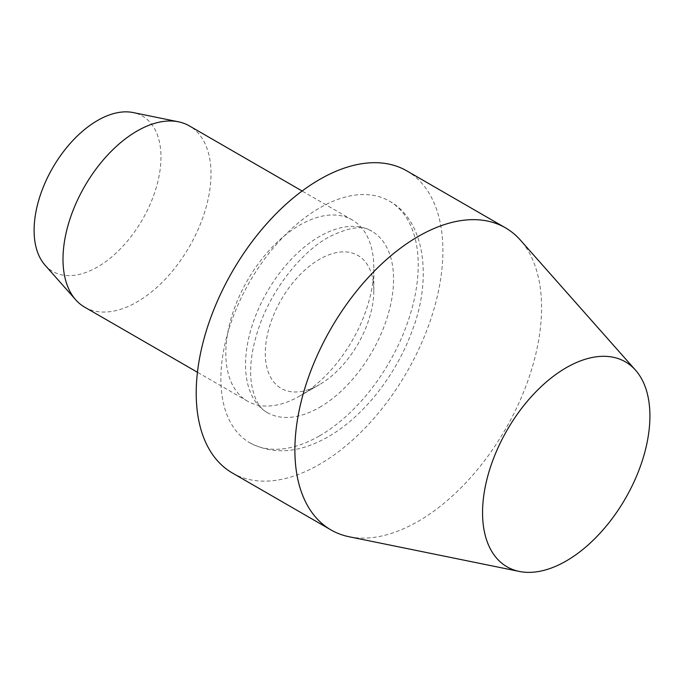 <?xml version="1.0" encoding="UTF-8"?>
<svg xmlns="http://www.w3.org/2000/svg" width="684" height="684" viewBox="0 0 684 684"><rect width="100%" height="100%" fill="white"/><g stroke="black" fill="none" stroke-linecap="round" stroke-linejoin="round"><path stroke-width="0.51" stroke-dasharray="3.42 2.56" d="M349.114 536.752A174.429 100.71 120 0 0 418.223 521.311A174.429 100.71 120 0 0 527.167 382.766A174.429 100.71 120 0 0 520.387 240.101M232.338 472.977A174.429 100.71 120 0 0 319.556 464.342A174.429 100.71 120 0 0 433.511 310.63A174.429 100.71 120 0 0 406.766 170.855M319.556 435.853A139.545 80.567 120 0 0 410.716 312.887A139.545 80.567 120 0 0 389.324 201.07A139.545 80.567 120 0 0 319.556 207.979A139.545 80.567 120 0 0 228.388 330.945A139.545 80.567 120 0 0 249.78 442.77A139.545 80.567 120 0 0 319.556 435.853M319.556 407.373A104.661 60.423 120 0 0 387.922 315.144A104.661 60.423 120 0 0 371.882 231.278A104.661 60.423 120 0 0 319.556 236.467A104.661 60.423 120 0 0 251.182 328.688A104.661 60.423 120 0 0 267.222 412.555A104.661 60.423 120 0 0 319.556 407.373M299.823 395.976L319.556 384.588A76.753 44.315 120 0 0 373.823 290.589A76.753 44.315 120 0 0 319.556 259.253A76.753 44.315 120 0 0 265.281 353.252A76.753 44.315 120 0 0 319.556 384.588L299.823 395.976A104.661 60.423 120 0 0 373.823 267.795A104.661 60.423 120 0 0 352.149 219.889A104.661 60.423 120 0 0 299.823 225.07A104.661 60.423 120 0 0 231.448 317.299A104.661 60.423 120 0 0 247.488 401.157A104.661 60.423 120 0 0 299.823 395.976M84.679 307.167A104.661 60.423 120 0 0 137.005 301.977A104.661 60.423 120 0 0 205.38 209.757A104.661 60.423 120 0 0 189.34 125.89M44.999 265.11A89.707 51.787 120 0 0 97.538 266.982A89.707 51.787 120 0 0 158.184 180.183A89.707 51.787 120 0 0 133.081 112.552M389.324 201.07C426.346 221.18 431.784 281.209 411.896 331.441C395.959 375.311 363.289 416.795 328.277 436.717C299.532 453.133 273.369 455.142 249.78 442.77M267.222 412.555C259.014 408.151 253.713 398.139 251.302 382.518C249.207 365.94 252.088 346.583 259.946 324.447C273.002 287.861 301.593 252.208 328.277 237.331C348.84 227.011 363.375 224.993 371.882 231.278M373.823 290.589L373.823 267.795M352.149 219.889L302.106 190.998M247.488 401.157L197.454 372.276"/><path stroke-width="1.03" d="M635.547 370.181L520.387 240.101A174.429 100.71 120 0 0 505.442 227.823A174.429 100.71 120 0 0 418.223 236.459A174.429 100.71 120 0 0 304.277 390.171A174.429 100.71 120 0 0 331.013 529.946A174.429 100.71 120 0 0 349.114 536.752L519.344 571.448A118.349 68.323 120 0 0 566.241 560.966A118.349 68.323 120 0 0 640.147 466.967A118.349 68.323 120 0 0 635.547 370.181A118.349 68.323 120 0 0 566.241 367.71A118.349 68.323 120 0 0 486.23 482.22A118.349 68.323 120 0 0 519.344 571.448M505.442 227.823L406.766 170.855A174.429 100.71 120 0 0 319.556 179.499A174.429 100.71 120 0 0 205.602 333.202A174.429 100.71 120 0 0 232.338 472.977L331.013 529.946M302.106 190.998L189.34 125.89A104.661 60.423 120 0 0 178.473 121.803A104.661 60.423 120 0 0 137.005 131.072A104.661 60.423 120 0 0 71.64 214.195A104.661 60.423 120 0 0 75.71 299.797A104.661 60.423 120 0 0 84.679 307.167L197.454 372.276M178.473 121.803L133.081 112.552A89.707 51.787 120 0 0 97.538 120.495A89.707 51.787 120 0 0 41.51 191.742A89.707 51.787 120 0 0 44.999 265.11L75.71 299.797"/></g></svg>
